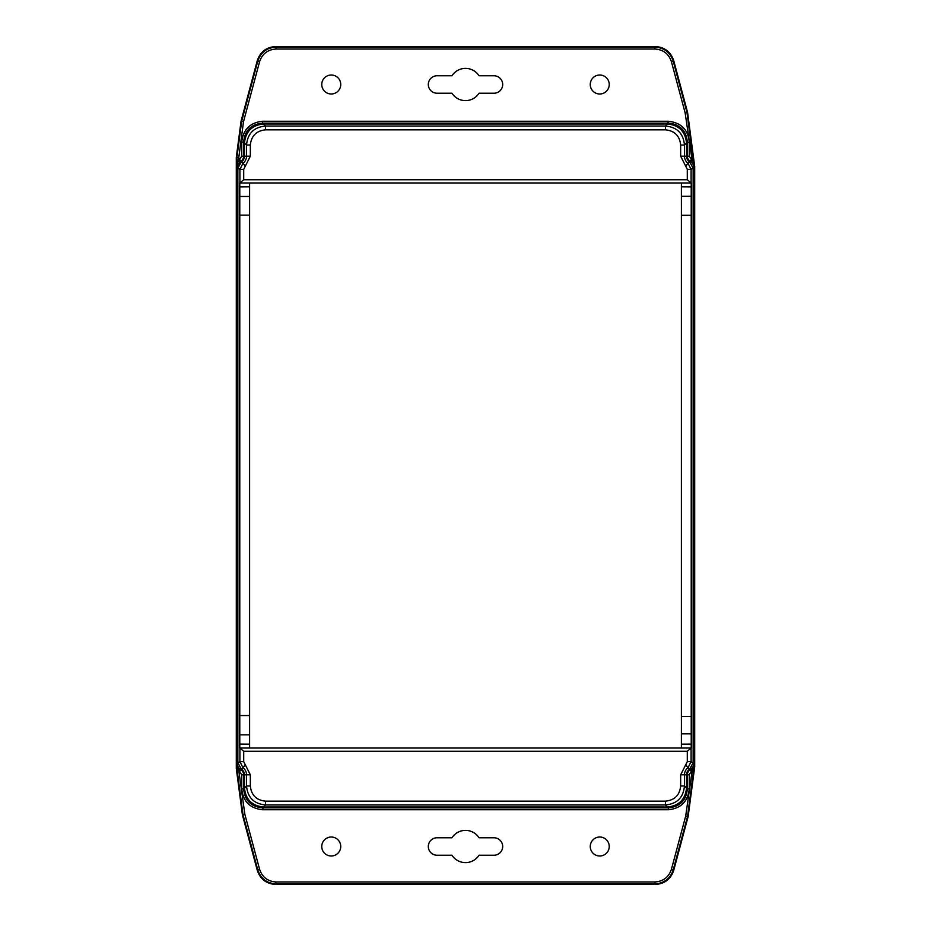 <?xml version="1.0" encoding="UTF-8"?>
<svg xmlns="http://www.w3.org/2000/svg" width="931" height="931" viewBox="0 0 931 931"><rect width="100%" height="100%" fill="white"/><g stroke="black" fill="none" stroke-linecap="round" stroke-linejoin="round"><path stroke-width="1.4" d="M694.701 766.76L694.701 166.498L687.555 112.29L673.707 60.608C670.739 51.845 664.629 47.155 655.389 46.55L275.611 46.55C266.371 47.155 260.261 51.845 257.293 60.608L241.071 121.123L236.299 157.351L236.299 768.506L242.409 814.846L257.293 870.392C260.261 879.155 266.371 883.845 275.611 884.45L655.389 884.45C664.629 883.845 670.739 879.155 673.707 870.392L688.137 816.534L694.701 766.76L694.095 766.678L687.543 816.464L688.137 816.534M687.555 112.29L686.962 112.372L694.095 166.568L694.701 166.498M694.026 166.8L692.105 160.202L690.965 161.715L692.85 163.728L694.095 167.731L693.199 168.243L693.199 762.757L694.095 763.269L692.873 767.225L690.255 769.751L689.662 769.181L693.199 762.757M691.209 771.392L689.254 774.801L687.357 774.801A5.842 5.842 0 0 1 690.255 769.751L691.209 771.392L692.152 770.763L685.716 815.963L687.543 816.464L673.253 869.798C670.332 878.631 664.222 883.321 654.935 883.856L655.389 884.45M685.716 815.963L671.426 869.298C668.749 877.2 663.256 881.424 654.935 881.96L654.935 883.856L276.065 883.856C266.778 883.321 260.668 878.631 257.747 869.798L257.293 870.392M654.935 881.96L276.065 881.96C267.744 881.424 262.251 877.2 259.574 869.298L257.747 869.798L243.003 814.776L236.905 768.424L236.299 768.506M238.22 767.388L237.719 768.424L236.905 763.269L236.905 768.424L237.719 768.424L238.813 770.74L239.965 769.227L238.22 767.388L236.905 763.269L237.801 762.757L237.801 168.243L236.905 167.731L238.802 157.432L236.905 157.432L241.676 121.193L241.071 121.123M257.293 60.608L257.747 61.202C260.668 52.369 266.778 47.679 276.065 47.144L275.611 46.55M655.389 46.55L654.935 47.144C664.222 47.679 670.332 52.369 673.253 61.202L673.707 60.608M693.199 168.243L689.662 161.819A6.645 6.645 0 0 1 686.566 156.199L686.566 142.909L689.254 142.117L689.254 156.199L692.105 160.202L685.135 112.86L686.962 112.372L673.253 61.202L671.426 61.702C668.749 53.8 663.256 49.576 654.935 49.04L654.935 47.144L276.065 47.144L276.065 49.04C267.744 49.576 262.251 53.8 259.574 61.702L257.747 61.202L241.676 121.193L243.503 121.693L238.802 157.432M686.566 142.909C685.356 131.469 679.036 125.15 667.597 123.939L263.403 123.939C251.964 125.15 245.644 131.469 244.434 142.909L244.434 156.199A6.645 6.645 0 0 1 241.338 161.819L237.801 168.243M237.801 762.757L241.338 769.181A6.645 6.645 0 0 1 244.434 774.801L244.434 788.092C245.644 799.531 251.964 805.85 263.403 807.061L667.597 807.061C679.036 805.85 685.356 799.531 686.566 788.092L686.566 774.801A6.645 6.645 0 0 1 689.662 769.181M689.662 161.819L690.965 161.715M694.095 763.269L693.746 766.678L694.095 763.269M691.011 769.25L692.152 770.763L693.525 765.992M689.254 774.801L689.254 788.883C687.939 801.475 680.98 808.434 668.388 809.749L262.612 809.749C250.02 808.434 243.061 801.475 241.746 788.883L241.746 774.801L238.813 770.74L244.841 814.276L242.409 814.846M236.299 157.351L236.905 157.432L236.905 167.731L239.954 161.785L238.802 160.272L241.746 156.199L244.434 156.199M239.954 161.785L241.338 161.819M241.338 769.181L239.965 769.227M493.965 93.228A8.728 8.728 0 0 0 502.693 84.5A8.728 8.728 0 0 0 493.965 75.772L479.058 75.772A16.13 16.13 0 0 0 451.942 75.772L437.035 75.772A8.728 8.728 0 0 0 428.307 84.5A8.728 8.728 0 0 0 437.035 93.228L451.942 93.228A16.13 16.13 0 0 0 479.058 93.228L493.965 93.228M599.75 75.015A9.485 9.485 0 0 0 591.534 89.248A9.485 9.485 0 0 0 607.966 89.248A9.485 9.485 0 0 0 599.75 75.015M331.25 75.015A9.485 9.485 0 0 0 323.034 89.248A9.485 9.485 0 0 0 339.466 89.248A9.485 9.485 0 0 0 331.25 75.015M689.254 142.117C688.125 129.665 681.166 122.706 668.388 121.251L262.612 121.251C250.09 122.566 243.131 129.525 241.746 142.117L241.746 156.199M244.481 149.949A18.026 18.026 0 0 1 244.481 147.273M263.403 123.939L262.612 123.148C251.033 124.219 244.713 130.538 243.643 142.117L244.434 142.909M689.254 156.199L687.357 156.199L687.357 142.117C686.287 130.538 679.967 124.219 668.388 123.148L262.612 123.148L262.612 121.251M686.519 147.273A18.026 18.026 0 0 1 686.519 149.949M686.519 781.051A18.026 18.026 0 0 1 686.519 783.727M667.597 807.061L668.388 807.852C679.967 806.781 686.287 800.462 687.357 788.883L686.566 788.092M244.434 788.092L243.643 788.883C244.713 800.462 251.033 806.781 262.612 807.852L668.388 807.852L668.388 809.749M244.481 783.727A18.026 18.026 0 0 1 244.481 781.051M479.058 837.772L493.965 837.772A8.728 8.728 0 0 1 502.693 846.5A8.728 8.728 0 0 1 493.965 855.228L479.058 855.228A16.13 16.13 0 0 1 451.942 855.228L437.035 855.228A8.728 8.728 0 0 1 428.307 846.5A8.728 8.728 0 0 1 437.035 837.772L451.942 837.772A16.13 16.13 0 0 1 479.058 837.772M599.75 837.016A9.485 9.485 0 0 1 607.966 851.248A9.485 9.485 0 0 1 591.534 851.248A9.485 9.485 0 0 1 599.75 837.016M331.25 837.016A9.485 9.485 0 0 1 339.466 851.248A9.485 9.485 0 0 1 323.034 851.248A9.485 9.485 0 0 1 331.25 837.016M689.627 161.854L693.153 168.267L693.153 762.733L689.627 769.146A6.692 6.692 0 0 0 686.519 774.801L686.519 788.033C685.309 799.485 678.99 805.804 667.55 807.002L263.45 807.002C252.01 805.804 245.691 799.485 244.481 788.033L244.481 774.801A6.692 6.692 0 0 0 241.373 769.146L237.847 762.733L237.847 168.267L241.373 161.854A6.692 6.692 0 0 0 244.481 156.199L244.481 142.967C245.691 131.515 252.01 125.196 263.45 123.998L667.55 123.998C678.99 125.196 685.309 131.515 686.519 142.967L686.519 156.199A6.692 6.692 0 0 0 689.627 161.854L688.009 163.239A8.751 8.751 0 0 1 684.46 156.199L686.519 156.199M693.153 168.267L691.093 169.349L687.299 169.349L687.299 179.73L691.221 183.023L691.221 744.183L681.399 744.183L691.046 744.125M691.046 186.875L681.399 186.817L681.399 747.989L691.221 747.977L691.221 744.183M691.221 747.977L687.299 751.27L687.299 761.651L691.093 761.651L693.153 762.733M691.093 182.988L691.093 169.349L688.009 163.239L685.763 166.3L687.299 169.349M667.55 123.998L665.49 126.057C677.058 127.128 683.377 133.447 684.46 145.015L686.519 142.967M244.481 142.967L246.54 145.015C247.623 133.447 253.942 127.128 265.51 126.057L665.49 126.057L665.49 129.851C674.649 130.794 679.711 135.856 680.666 145.015L680.666 156.199L685.763 166.3M263.45 123.998L265.51 126.057L265.51 129.851C256.351 130.794 251.289 135.856 250.334 145.015L246.54 145.015L246.54 156.199A8.751 8.751 0 0 1 242.991 163.239L241.373 161.854M239.954 744.125L249.601 744.183L239.779 744.183L239.779 183.023L243.701 179.73L243.701 169.349L245.237 166.3L242.991 163.239L239.907 169.349L237.847 168.267M237.847 762.733L239.907 761.651L243.701 761.651L243.701 751.27L239.779 747.977L249.601 747.989L249.601 186.817L239.954 186.875M239.779 744.183L239.779 747.977M239.907 748.012L239.907 761.651L242.991 767.761L241.373 769.146M263.45 807.002L265.51 804.943C253.942 803.872 247.623 797.553 246.54 785.985L244.481 788.033M686.519 788.033L684.46 785.985C683.377 797.553 677.058 803.872 665.49 804.943L265.51 804.943L265.51 801.149C256.351 800.206 251.289 795.144 250.334 785.985L250.334 774.801L245.237 764.7L242.991 767.761A8.751 8.751 0 0 1 246.54 774.801L244.481 774.801M667.55 807.002L665.49 804.943L665.49 801.149C674.649 800.206 679.711 795.144 680.666 785.985L684.46 785.985L684.46 774.801A8.751 8.751 0 0 1 688.009 767.761L689.627 769.146M687.299 761.651L685.763 764.7L688.009 767.761L691.093 761.651L691.093 748.012M691 716.544L681.469 716.544L681.469 215.305L691 215.305M681.457 186.863L681.469 215.305M239.779 183.023L681.399 183.011L681.399 186.817L691.221 186.817M681.469 716.544L681.457 744.137M240 215.142L249.531 215.142L249.531 715.543L240 715.543M249.543 744.137L249.531 715.543M239.779 186.817L249.601 186.817L249.601 183.011M249.531 215.142L249.543 186.863M243.701 761.651L245.237 764.7M681.399 183.011L691.221 183.023M687.299 179.73L243.701 179.73M243.701 751.27L687.299 751.27M681.399 747.989L249.601 747.989M240.431 182.965L690.569 182.965M240.431 748.035L690.569 748.035M671.426 869.298L673.707 870.392M276.065 881.96L275.611 884.45M694.061 162.727L692.85 163.728M692.873 767.225L694.095 768.226M259.574 869.298L244.841 814.276M243.503 121.693L259.574 61.702M276.065 49.04L654.935 49.04M671.426 61.702L685.135 112.86M689.254 788.883L687.357 788.883L687.357 774.801L686.566 774.801M241.746 788.883L243.643 788.883L243.643 774.801L244.434 774.801M241.746 774.801L243.643 774.801A5.842 5.842 0 0 0 240.745 769.751L239.791 771.392M239.791 159.608L240.745 161.249A5.842 5.842 0 0 0 243.643 156.199L243.643 142.117L241.746 142.117M667.597 123.939L668.388 121.251M691.209 159.608L690.255 161.249A5.842 5.842 0 0 1 687.357 156.199L686.566 156.199M263.403 807.061L262.612 809.749M680.666 156.199L684.46 156.199L684.46 145.015L680.666 145.015M245.237 166.3L250.334 156.199L244.481 156.199M239.907 182.988L239.907 169.349L243.701 169.349M250.334 774.801L246.54 774.801L246.54 785.985L250.334 785.985M685.763 764.7L680.666 774.801L686.519 774.801M691.023 196.313L681.457 196.313M691.023 733.837L681.457 733.837M265.51 129.851L665.49 129.851M250.334 156.199L250.334 145.015M239.977 734.838L249.543 734.838M239.977 196.488L249.543 196.488M665.49 801.149L265.51 801.149M680.666 774.801L680.666 785.985"/></g></svg>
